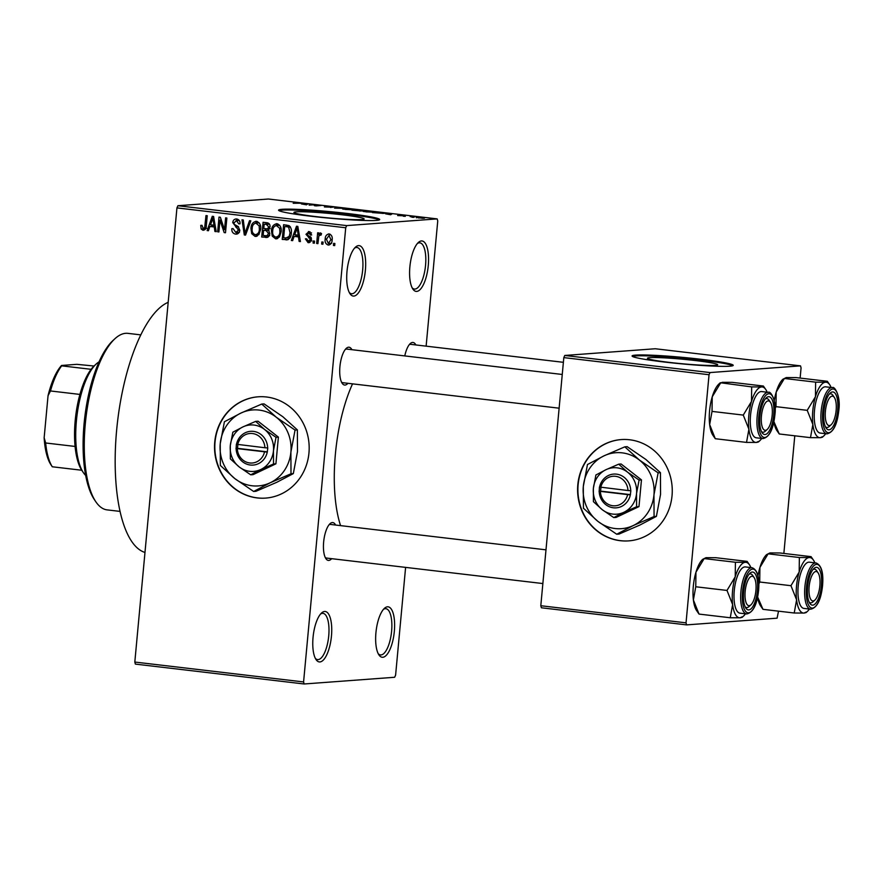 <?xml version="1.0" encoding="UTF-8"?>
<svg xmlns="http://www.w3.org/2000/svg" width="883" height="883" viewBox="0 0 883 883"><rect width="100%" height="100%" fill="white"/><g stroke="black" fill="none" stroke-linecap="round" stroke-linejoin="round"><path stroke-width="1.32" d="M382.792 657.272A25.397 9.084 -83.3 0 1 378.939 654.932A25.397 9.084 -83.3 0 1 376.114 630.981A25.397 9.084 -83.3 0 1 384.425 608.332A25.397 9.084 -83.3 0 1 387.482 606.809A25.397 9.084 -83.3 0 1 394.337 631.356A25.397 9.084 -83.3 0 1 382.792 657.272M378.233 653.718A23.278 8.322 96.7 0 0 380.452 654.921A23.278 8.322 96.7 0 0 381.026 654.932A23.278 8.322 96.7 0 0 391.533 631.985A23.278 8.322 96.7 0 0 385.893 608.696A23.278 8.322 96.7 0 0 385.319 608.674A23.278 8.322 96.7 0 0 383.454 609.347M416.732 291.412A25.397 9.084 -83.3 0 1 412.88 289.072A25.397 9.084 -83.3 0 1 410.054 265.121A25.397 9.084 -83.3 0 1 418.365 242.472A25.397 9.084 -83.3 0 1 421.423 240.949A25.397 9.084 -83.3 0 1 428.277 265.496A25.397 9.084 -83.3 0 1 416.732 291.412M412.173 287.858A23.278 8.322 96.7 0 0 414.392 289.061A23.278 8.322 96.7 0 0 414.966 289.072A23.278 8.322 96.7 0 0 425.474 266.125A23.278 8.322 96.7 0 0 419.833 242.836A23.278 8.322 96.7 0 0 419.259 242.814A23.278 8.322 96.7 0 0 417.394 243.498M353.851 296.081A25.397 9.084 -83.3 0 1 349.999 293.73A25.397 9.084 -83.3 0 1 347.174 269.779A25.397 9.084 -83.3 0 1 355.485 247.141A25.397 9.084 -83.3 0 1 358.531 245.617A25.397 9.084 -83.3 0 1 365.396 270.165A25.397 9.084 -83.3 0 1 353.851 296.081M349.293 292.516A23.278 8.322 96.7 0 0 351.511 293.73A23.278 8.322 96.7 0 0 352.085 293.741A23.278 8.322 96.7 0 0 362.593 270.783A23.278 8.322 96.7 0 0 356.953 247.494A23.278 8.322 96.7 0 0 356.379 247.483A23.278 8.322 96.7 0 0 354.513 248.156M319.911 661.941A25.397 9.084 -83.3 0 1 316.059 659.59A25.397 9.084 -83.3 0 1 313.233 635.639A25.397 9.084 -83.3 0 1 321.544 613.001A25.397 9.084 -83.3 0 1 324.591 611.477A25.397 9.084 -83.3 0 1 331.456 636.025A25.397 9.084 -83.3 0 1 319.911 661.941M315.352 658.376A23.278 8.322 96.7 0 0 317.571 659.59A23.278 8.322 96.7 0 0 318.145 659.601A23.278 8.322 96.7 0 0 328.653 636.643A23.278 8.322 96.7 0 0 323.012 613.354A23.278 8.322 96.7 0 0 322.438 613.343A23.278 8.322 96.7 0 0 320.573 614.016M620.241 540.694A50.784 47.318 -94.2 0 0 628.685 540.882A50.784 47.318 -94.2 0 0 672.261 491.257A50.784 47.318 -94.2 0 0 629.612 439.767A50.784 47.318 -94.2 0 0 621.168 439.579A50.784 47.318 -94.2 0 0 577.592 489.204A50.784 47.318 -94.2 0 0 620.241 540.694M621.323 439.568A50.784 47.318 -94.2 0 0 577.901 489.259A50.784 47.318 -94.2 0 0 620.55 540.672A50.784 47.318 -94.2 0 0 628.839 540.871M669.789 362.449A35.254 2.274 5.3 0 0 717.669 364.756A35.254 2.274 5.3 0 0 695.34 360.551A35.254 2.274 5.3 0 0 647.46 358.244A35.254 2.274 5.3 0 0 669.789 362.449M664.237 362.019A50.784 3.278 5.3 0 0 733.21 365.352A50.784 3.278 5.3 0 0 701.047 359.293A50.784 3.278 5.3 0 0 632.073 355.97A50.784 3.278 5.3 0 0 664.237 362.019M732.747 365.728A50.784 3.278 5.3 0 0 700.97 360.132A50.784 3.278 5.3 0 0 632.46 356.423M257.174 497.924A50.784 47.318 -94.2 0 0 265.606 498.1A50.784 47.318 -94.2 0 0 309.182 448.487A50.784 47.318 -94.2 0 0 266.534 396.997A50.784 47.318 -94.2 0 0 258.09 396.809A50.784 47.318 -94.2 0 0 214.525 446.434A50.784 47.318 -94.2 0 0 257.174 497.924M258.244 396.798A50.784 47.318 -94.2 0 0 214.823 446.489A50.784 47.318 -94.2 0 0 257.472 497.902A50.784 47.318 -94.2 0 0 265.761 498.089M296.346 211.843A35.254 2.274 5.3 0 0 293.94 212.439A35.254 2.274 5.3 0 0 322.438 217.328A35.254 2.274 5.3 0 0 361.743 219.547A35.254 2.274 5.3 0 0 364.149 218.951A35.254 2.274 5.3 0 0 335.65 214.061A35.254 2.274 5.3 0 0 296.346 211.843M282.019 209.304A50.784 3.278 5.3 0 0 278.553 210.165A50.784 3.278 5.3 0 0 319.613 217.207A50.784 3.278 5.3 0 0 376.224 220.408A50.784 3.278 5.3 0 0 379.69 219.547A50.784 3.278 5.3 0 0 338.642 212.505A50.784 3.278 5.3 0 0 282.019 209.304M379.237 219.933A50.784 3.278 5.3 0 0 335.33 213.013A50.784 3.278 5.3 0 0 281.942 210.143A50.784 3.278 5.3 0 0 278.94 210.629M347.935 383.31A19.04 6.81 -83.3 0 1 345.065 385.054A19.04 6.81 -83.3 0 1 342.174 383.299A19.04 6.81 -83.3 0 1 340.054 365.341A19.04 6.81 -83.3 0 1 346.291 348.355A19.04 6.81 -83.3 0 1 348.575 347.207A19.04 6.81 -83.3 0 1 351.898 349.69M562.261 374.469L346.842 349.094A16.932 6.049 96.7 0 0 346.423 349.083A16.932 6.049 96.7 0 0 345.319 349.425M341.467 382.041A16.932 6.049 96.7 0 0 342.88 382.714A16.932 6.049 96.7 0 0 343.299 382.725M404.778 355.915A19.04 6.81 -83.3 0 1 410.242 343.608A19.04 6.81 -83.3 0 1 412.538 342.461A19.04 6.81 -83.3 0 1 415.86 344.944M563.387 362.317L410.794 344.348A16.932 6.049 96.7 0 0 410.374 344.337A16.932 6.049 96.7 0 0 409.271 344.679M331.666 558.674A19.04 6.81 -83.3 0 1 328.796 560.418A19.04 6.81 -83.3 0 1 325.904 558.663A19.04 6.81 -83.3 0 1 323.785 540.694A19.04 6.81 -83.3 0 1 330.021 523.718A19.04 6.81 -83.3 0 1 332.306 522.57A19.04 6.81 -83.3 0 1 335.628 525.043M545.992 549.833L330.573 524.447A16.932 6.049 96.7 0 0 330.154 524.447A16.932 6.049 96.7 0 0 329.05 524.789M325.209 557.394A16.932 6.049 96.7 0 0 326.611 558.078A16.932 6.049 96.7 0 0 327.03 558.089M304.16 683.983L135.375 664.104L134.812 662.051L303.586 681.941L304.16 683.983L394.646 677.272L395.606 675.109L405.606 567.383M426.125 346.147L437.747 220.949L437.173 218.896L346.677 225.607L345.717 227.77L176.942 207.891L177.902 205.728L346.677 225.607M329.282 244.944L328.156 245.021C325.695 244.039 324.701 242.052 325.187 239.072C325.253 236.026 326.589 234.315 329.182 233.94C331.622 234.889 332.615 236.843 332.163 239.779C332.118 242.88 330.783 244.624 328.156 245.021L328.73 245.044M328.619 233.918L329.182 233.94M317.913 243.631L316.666 243.476L317.659 232.77L318.906 232.924L318.752 234.624L320.419 232.902L321.544 233.62L321.048 235.11L319.977 234.801L321.18 234.712L318.862 235.916L317.913 243.631M308.322 241.147L310.165 239.679L309.933 238.675L305.971 234.293L309.072 231.567L311.688 234.966L310.419 235.01L308.973 233.101L307.24 234.216L311.434 239.558L308.101 242.659L305.375 238.863L306.633 238.818L308.322 241.147L311.842 240.927M308.41 231.556L309.072 231.567M311.257 232.935L308.454 233.09L311.522 232.858M308.774 242.682L309.381 242.571M287.858 239.701L282.229 239.425L283.598 224.701L289.05 225.618C291.081 227.516 291.832 229.966 291.313 232.969C291.247 237.196 289.436 239.492 285.893 239.856L286.931 239.889M267.582 237.317L261.71 237.008L263.079 222.284L266.964 222.748C269.127 223.09 270.165 224.459 270.055 226.843L268.421 229.779L269.79 233.587C269.503 236.346 268.101 237.637 265.584 237.461L266.677 237.494M245.54 235.099L244.315 234.955L241.986 219.801L243.278 219.955L245.01 233.3L249.525 220.684L250.827 220.838L245.54 235.099M218.896 231.964L217.648 231.81L219.006 217.097L220.342 217.251L224.514 229.668L225.618 217.869L226.865 218.024L225.496 232.737L224.161 232.582L219.988 220.176L218.896 231.964M203.245 228.565L204.69 227.615L205.982 215.562L207.24 215.706L206.313 225.695C206.368 228.41 205.275 229.944 203.024 230.286L201.158 229.017L200.75 225.375L202.019 225.331L203.245 228.565L206.589 228.344M303.586 681.941L345.717 227.77M134.812 662.051L176.942 207.891M208.432 230.728L207.119 230.573L212.284 216.302L213.598 216.456L216.214 231.644L214.911 231.489L214.238 226.964L209.911 226.456L208.432 230.728M235.772 232.406L238.542 230.176L232.748 222.593C233.068 220.121 234.381 218.918 236.677 218.984C239.083 219.525 240.198 221.136 240.033 223.818L238.763 223.863L236.556 220.706L233.995 222.792L234.249 224.337L238.222 226.578L239.79 230.297C239.403 232.946 237.98 234.216 235.507 234.105C232.825 233.476 231.6 231.655 231.832 228.653L233.09 228.609L235.772 232.406L239.514 232.196M235.904 218.962L236.677 218.984M239.293 220.507L235.927 220.695L239.249 220.452M236.39 234.138L237.207 233.984M251.721 233.686L250.96 228.498C251.081 224.293 252.924 221.898 256.5 221.313C259.834 222.682 261.202 225.397 260.606 229.448L258.885 234.591L255.099 236.423L251.721 233.686L253.289 233.576M255.772 221.302L256.5 221.313M255.86 236.434L256.578 236.313M272.24 236.103L271.478 230.916C271.589 226.71 273.443 224.315 277.019 223.73C280.353 225.099 281.721 227.814 281.125 231.865L279.403 237.008L275.617 238.84L272.24 236.103L273.807 235.993M276.291 223.719L277.019 223.73M276.379 238.852L277.096 238.73M292.637 240.651L291.335 240.496L296.5 226.225L297.814 226.379L300.43 241.567L299.127 241.412L298.454 236.887L294.127 236.379L292.637 240.651M314.348 243.2L313.101 243.057L313.288 240.96L314.547 241.103L314.348 243.2M322.913 244.216L321.666 244.072L321.854 241.964L323.101 242.108L322.913 244.216M334.69 245.606L333.432 245.452L333.631 243.355L334.878 243.498L334.69 245.606M413.906 217.339L411.897 217.24L413.906 217.339M410.176 216.655L414.591 216.843L410.176 216.655M405.341 216.324L403.332 216.236L405.341 216.324M397.803 215.342L404.05 215.772L397.648 215.573M402.725 215.629L401.754 215.397M385.551 213.829L392.041 213.874L390.661 214.746L385.551 213.829M365.794 211.832L363.664 211.059L371.313 211.423C374.381 211.854 375.065 212.108 373.354 212.196L365.794 211.832M363.045 211.346L363.619 211.501M374.204 212.008L373.354 212.196M345.275 209.414L343.145 208.642L350.794 209.006C353.862 209.437 354.547 209.69 352.836 209.779L345.275 209.414M342.527 208.929L343.101 209.083M353.686 209.591L352.836 209.779M293.2 203.278L301.467 203.2L293.2 203.278M437.173 218.896L268.388 199.017L177.902 205.728M301.346 203.918L307.836 203.951L306.445 204.823L301.346 203.918M313.421 204.823L309.127 205.143L313.244 204.591L315.54 205.684L321.092 205.518L315.728 205.916L313.421 204.823M324.679 206.622L333.123 207.229L324.392 206.931M330.485 207.461L331.136 207.45M345.065 208.344L334.547 208.134L336.213 207.295L337.505 207.45L335.717 208.145L345.065 208.344M361.191 210.971L351.942 210.187L357.317 209.779L363.277 210.75L360.772 210.993M383.564 213.388L372.46 212.604L383.211 212.858C384.8 213.156 384.911 213.333 383.564 213.388C384.911 213.333 384.8 213.156 383.211 212.858L383.156 213.41M423.873 218.278L416.875 217.461L424.513 218.145M416.202 217.593L416.842 217.803M778.508 611.168L777.095 618.177L686.599 624.888L541.378 607.78L540.804 605.727L686.036 622.846L709.049 374.734L563.818 357.615L564.778 355.463L710.009 372.571L709.049 374.734M540.804 605.727L563.818 357.615M800.13 378.079L801.069 367.902L800.506 365.86L710.009 372.571M800.506 365.86L655.274 348.752L564.778 355.463M783.861 553.442L794.777 435.805M686.036 622.846L686.599 624.888M340.573 525.628A97.34 34.812 -83.3 0 1 352.538 383.851M144.978 552.449A126.964 45.408 -83.3 0 1 116.622 430.352A126.964 45.408 -83.3 0 1 168.178 302.317M305.121 203.94L302.394 203.918L305.121 203.94M306.633 204.701L306.71 203.929M314.48 205.772L314.58 204.746M336.147 207.991L336.213 207.295M352.262 209.801L350.176 209.05L343.708 209.194M351.589 209.812L352.295 209.47M345.882 209.481L351.611 209.624M344.381 208.796L345.893 209.359M361.931 210.739L357.935 209.977L362.151 210.75M359.922 210.982L355.706 210.143L360.165 210.982M372.781 212.218L370.694 211.467L364.226 211.611M372.107 212.229L372.814 211.887M366.401 211.898L372.129 212.041M364.9 211.203L366.412 211.777M378.454 212.395L374.337 212.704L382.317 213.233L378.454 212.395M382.306 213.432L382.339 212.869M389.326 213.863L386.599 213.841L389.326 213.863M390.849 214.624L390.926 213.852M421.787 217.759L418.134 217.604L422.571 218.311M418.917 218.079L418.134 217.604M204.977 229.668L204.227 228.785L201.158 229.017M206.037 227.516L204.69 227.615M208.52 230.474L207.119 230.573M211.644 226.335L212.13 224.977M216.18 231.401L214.911 231.489M215.397 226.876L214.238 226.964M215.331 226.512L209.911 226.456M212.063 220.64L210.496 224.79L213.973 225.198L212.891 217.924L212.063 220.64M213.841 217.847L212.891 217.924M215.088 225.11L213.973 225.198M218.918 231.721L217.648 231.81M225.794 229.58L224.514 229.668M225.518 232.483L224.161 232.582M221.291 220.088L219.988 220.176M237.803 233.73L235.871 232.417M239.801 230.088L238.542 230.176M234.028 222.505L232.748 222.593M236.258 220.662L237.56 219.183M240.033 223.774L238.763 223.863M245.629 234.856L244.315 234.955M246.247 233.211L245.01 233.3M252.24 228.399L250.96 228.498M255.673 223.035L257.339 221.512M257.317 236.004L255.551 234.712M259.149 222.836L256.357 223.035C253.609 223.52 252.218 225.386 252.207 228.664C251.754 231.666 252.77 233.686 255.242 234.701L258.962 234.47M259.116 222.792L255.772 223.024L259.149 225.871L260.463 225.772M260.628 229.161L259.37 229.26L259.149 225.871M255.242 234.701C257.935 234.238 259.304 232.428 259.37 229.26M267.935 237.152L261.71 237.008M264.779 236.776L264.889 235.64M265.397 230.132L265.529 228.752M265.971 224.017L266.092 222.637M269.028 230.32L263.598 230.275L263.123 235.43L265.772 235.739L267.085 235.706L268.542 233.454L266.07 230.562L263.598 230.275M269.492 224.194L264.172 224.15L263.763 228.554L267.428 228.84L268.785 226.942L266.346 224.414L264.172 224.15M270.055 226.854L268.785 226.942M269.481 228.686L266.103 228.829M269.039 230.342L266.07 230.562M269.801 233.355L268.542 233.454M269.293 235.551L265.772 235.739M272.759 230.816L271.478 230.916M276.191 225.452L277.858 223.929M277.836 238.421L276.07 237.13M279.668 225.253L276.876 225.452C274.127 225.938 272.737 227.803 272.726 231.081C272.273 234.083 273.288 236.103 275.761 237.119L279.481 236.887M279.635 225.209L276.291 225.441L279.668 228.289L280.982 228.189M281.147 231.578L279.889 231.677L279.668 228.289M275.761 237.119C278.443 236.655 279.823 234.845 279.889 231.677M288.266 239.547L282.229 239.425M285.297 239.194L285.408 238.057M286.478 226.434L286.611 225.055M290.176 226.633L284.69 226.567L283.642 237.847L289.966 237.913M289.966 226.6L284.69 226.567M290.529 227.196L286.898 226.832M291.324 232.704L290.066 232.803L288.653 227.328M290.662 236.236L289.227 236.335L290.066 232.803M285.882 238.112L289.227 236.335M292.737 240.386L291.335 240.496M295.849 236.247L296.346 234.9M300.386 241.313L299.127 241.412M299.613 236.799L298.454 236.887M299.547 236.423L294.127 236.379M296.269 230.562L294.712 234.712L298.189 235.121L297.107 227.847L296.269 230.562M298.046 227.77L297.107 227.847M299.304 235.033L298.189 235.121M310.165 242.163L309.039 241.136M311.434 239.591L310.165 239.679M311.434 238.565L309.933 238.675M310.982 237.273L309.646 236.291M307.251 234.194L305.971 234.293M309.271 233.024L310.099 231.854M311.677 234.922L310.419 235.01M314.37 242.968L313.101 243.057M317.935 243.388L316.666 243.476M321.269 234.448L318.752 234.624M322.935 243.973L321.666 244.072M330.198 244.481L329.105 243.476M326.467 238.973L325.187 239.072M329.193 235.419L330.22 234.26M332.174 239.646L330.904 239.734L329.006 235.463L326.445 239.216L328.333 243.498L331.688 243.278M328.333 243.498L330.904 239.734M334.712 245.364L333.432 245.452M95.805 501.732L94.36 499.59A86.755 31.026 -83.3 0 1 84.713 417.758A86.755 31.026 -83.3 0 1 113.112 340.397L115.011 338.653A88.874 31.788 96.7 0 0 85.927 417.902A88.874 31.788 96.7 0 0 95.805 501.732A88.874 31.788 96.7 0 0 107.097 509.877L120.033 511.4M140.827 334.878L127.892 333.355A88.874 31.788 96.7 0 0 125.684 333.31A88.874 31.788 96.7 0 0 115.011 338.653M757.989 575.915A27.925 9.989 -83.3 0 1 759.921 567.449L768.133 553.829L799.369 557.515L799.17 572.074L790.958 585.694L796.598 599.833L794.225 613.012L804.071 613.056L805.914 612.151M758.861 584.071L759.722 582.018L759.921 567.449A27.925 9.989 -83.3 0 1 766.621 554.612L769.976 552.924L779.821 552.968L811.058 556.643L813.464 560.131A27.925 9.989 96.7 0 0 809.225 557.548L799.369 557.515M821.4 585.716A19.04 6.81 -83.3 0 1 809.854 603.398A19.04 6.81 -83.3 0 1 807.592 586.742A19.04 6.81 -83.3 0 1 813.971 568.453A19.04 6.81 -83.3 0 1 821.4 585.716M814.91 600.054A14.812 5.298 96.7 0 0 819.755 586.853A14.812 5.298 96.7 0 0 818.111 572.879A14.812 5.298 96.7 0 0 817.161 571.875A14.812 5.298 96.7 0 0 809.645 582.923A14.812 5.298 96.7 0 0 811.83 600.572A14.812 5.298 96.7 0 0 814.91 600.054L813.011 601.798A16.932 6.049 -83.3 0 1 810.561 602.813A16.932 6.049 -83.3 0 1 809.49 602.394A16.932 6.049 -83.3 0 1 809.148 602.129A16.932 6.049 96.7 0 0 810.561 602.813A16.932 6.049 96.7 0 0 813.983 600.705M816.047 562.968L809.369 562.184A23.278 8.322 96.7 0 0 798.21 585.926A23.278 8.322 96.7 0 0 803.927 608.42L810.594 609.204A23.278 8.322 -83.3 0 1 804.888 586.72A23.278 8.322 -83.3 0 1 816.047 562.968C821.477 565.164 823.651 572.714 822.559 585.617C820.969 600.087 816.985 607.957 810.594 609.204M757.603 597.085A27.925 9.989 -83.3 0 0 760.583 605.859L762.989 609.336L794.225 613.012M762.989 609.336L757.625 596.985M759.722 582.018L790.958 585.694M811.058 556.643L809.225 557.548A27.925 9.989 -83.3 0 0 799.17 572.074A27.925 9.989 -83.3 0 0 796.598 599.833A27.925 9.989 -83.3 0 0 804.071 613.056A27.925 9.989 -83.3 0 0 807.426 611.378L806.047 612.636M809.402 609.071A27.925 9.989 -83.3 0 1 807.426 611.378M814.854 562.835A27.925 9.989 96.7 0 0 813.464 560.131M817.36 572.029A16.932 6.049 96.7 0 0 814.512 569.182A16.932 6.049 96.7 0 0 812.989 569.524A16.932 6.049 -83.3 0 1 814.512 569.182A16.932 6.049 -83.3 0 1 815.583 569.601A16.932 6.049 -83.3 0 1 816.665 570.738L818.111 572.879M830.793 425.021A14.812 5.298 96.7 0 0 831.179 424.69A14.812 5.298 96.7 0 0 836.024 411.489A14.812 5.298 96.7 0 0 834.38 397.516A14.812 5.298 96.7 0 0 830.748 396.721A14.812 5.298 96.7 0 0 825.23 414.944A14.812 5.298 96.7 0 0 830.793 425.021M833.629 396.666A16.932 6.049 96.7 0 0 830.782 393.829A16.932 6.049 96.7 0 0 829.258 394.16A16.932 6.049 -83.3 0 1 830.782 393.829A16.932 6.049 -83.3 0 1 832.934 395.374L834.38 397.516M831.179 424.69L829.28 426.434A16.932 6.049 -83.3 0 1 828.828 426.809A16.932 6.049 -83.3 0 1 826.819 427.449A16.932 6.049 -83.3 0 1 825.417 426.765A16.932 6.049 96.7 0 0 826.819 427.449A16.932 6.049 96.7 0 0 829.711 426.003M750.517 576.82A14.812 5.298 96.7 0 0 744.998 595.043A14.812 5.298 96.7 0 0 750.561 605.12A14.812 5.298 96.7 0 0 750.958 604.8A14.812 5.298 96.7 0 0 755.804 591.588A14.812 5.298 96.7 0 0 754.159 577.625A14.812 5.298 96.7 0 0 750.517 576.82M750.958 604.8L749.049 606.544A16.932 6.049 -83.3 0 1 748.607 606.908A16.932 6.049 -83.3 0 1 746.599 607.559A16.932 6.049 -83.3 0 1 745.197 606.875A16.932 6.049 96.7 0 0 746.599 607.559A16.932 6.049 96.7 0 0 749.479 606.113M753.409 576.776A16.932 6.049 96.7 0 0 750.561 573.928A16.932 6.049 96.7 0 0 749.038 574.259A16.932 6.049 -83.3 0 1 750.561 573.928A16.932 6.049 -83.3 0 1 752.713 575.484L754.159 577.625M769.479 401.268A14.812 5.298 96.7 0 0 761.952 412.317A14.812 5.298 96.7 0 0 764.148 429.966A14.812 5.298 96.7 0 0 767.228 429.436A14.812 5.298 96.7 0 0 772.073 416.235A14.812 5.298 96.7 0 0 770.429 402.262A14.812 5.298 96.7 0 0 769.479 401.268M761.797 431.776A16.932 6.049 -83.3 0 1 761.466 431.511A16.932 6.049 96.7 0 0 762.868 432.195A16.932 6.049 -83.3 0 1 761.797 431.776M769.678 401.412A16.932 6.049 96.7 0 0 766.83 398.564A16.932 6.049 96.7 0 0 765.307 398.906A16.932 6.049 -83.3 0 1 766.83 398.564A16.932 6.049 -83.3 0 1 767.89 398.984A16.932 6.049 -83.3 0 1 768.983 400.12L770.429 402.262M767.228 429.436L765.318 431.18A16.932 6.049 -83.3 0 1 762.868 432.195A16.932 6.049 96.7 0 0 766.301 430.087M83.41 472.714L81.964 470.573A57.13 20.43 -83.3 0 1 81.744 470.242A57.13 20.43 -83.3 0 1 75.088 446.445A57.13 20.43 -83.3 0 1 75.198 420.606A57.13 20.43 -83.3 0 1 79.912 394.425A57.13 20.43 -83.3 0 1 91.104 369.315A57.13 20.43 -83.3 0 1 94.315 365.739L96.214 363.995A59.249 21.192 96.7 0 0 76.402 420.893A59.249 21.192 96.7 0 0 83.41 472.714A59.249 21.192 96.7 0 0 85.673 475.44M99.051 361.864A59.249 21.192 96.7 0 0 96.214 363.995M79.912 394.425L50.474 390.959L48.046 395.716A55.022 19.68 -83.3 0 1 61.523 365.474L76.854 364.337L94.017 366.015M52.252 466.71L51.071 464.966A55.022 19.68 -83.3 0 1 44.15 437.769L48.046 395.716M44.15 437.769L45.651 442.979A57.13 20.43 96.7 0 0 52.296 466.776L52.152 466.401M75.088 446.445L45.651 442.979M61.523 365.474L61.667 365.849A57.13 20.43 96.7 0 0 50.474 390.959M91.104 369.315L61.667 365.849M81.744 470.242L52.296 466.776M825.671 433.708A27.925 9.989 -83.3 0 1 823.696 436.014A27.925 9.989 -83.3 0 1 820.34 437.692A27.925 9.989 96.7 0 1 812.868 424.469A27.925 9.989 -83.3 0 1 812.79 410.694A27.925 9.989 -83.3 0 1 815.439 396.721L807.217 410.341L812.868 424.469L810.495 437.659L820.34 437.692L822.183 436.787M823.861 411.379A19.04 6.81 -83.3 0 1 830.23 393.09A19.04 6.81 -83.3 0 1 837.669 410.352A19.04 6.81 -83.3 0 1 826.113 428.034A19.04 6.81 -83.3 0 1 823.861 411.379M814.479 410.573A23.278 8.322 96.7 0 0 820.197 433.056L826.863 433.851A23.278 8.322 -83.3 0 1 821.157 411.357A23.278 8.322 -83.3 0 1 832.316 387.615L825.638 386.831A23.278 8.322 96.7 0 0 814.479 410.573M773.872 421.721A27.925 9.989 -83.3 0 0 776.852 430.496L779.259 433.972L773.894 421.621M779.259 433.972L810.495 437.659M775.131 408.708L775.98 406.655L807.217 410.341M775.98 406.655L776.19 392.096L784.402 378.476L815.638 382.151L815.439 396.721A27.925 9.989 -83.3 0 1 825.495 382.196L815.638 382.151M827.327 381.29L825.495 382.196A27.925 9.989 -83.3 0 1 829.733 384.767L827.327 381.29L796.091 377.604L786.234 377.571L782.89 379.249A27.925 9.989 -83.3 0 0 776.19 392.096A27.925 9.989 -83.3 0 0 774.259 400.551M829.733 384.767A27.925 9.989 -83.3 0 1 831.124 387.471M750.892 567.581A27.925 9.989 96.7 0 0 749.512 564.877L747.106 561.389L715.87 557.714L706.014 557.67L702.658 559.358A27.925 9.989 -83.3 0 0 695.959 572.195L695.76 586.765L693.387 599.954A27.925 9.989 -83.3 0 0 696.621 610.595L699.027 614.082L693.387 599.954A27.925 9.989 -83.3 0 1 693.321 586.18A27.925 9.989 -83.3 0 1 695.959 572.195L704.181 558.575L735.418 562.261L735.219 576.82L726.996 590.44L732.636 604.579L730.263 617.758L740.12 617.802L741.952 616.897M757.448 590.462A19.04 6.81 -83.3 0 1 745.892 608.144A19.04 6.81 -83.3 0 1 743.641 591.489A19.04 6.81 -83.3 0 1 750.009 573.199A19.04 6.81 -83.3 0 1 757.448 590.462M752.084 567.714L745.418 566.93A23.278 8.322 96.7 0 0 734.259 590.672A23.278 8.322 96.7 0 0 739.965 613.166L746.643 613.95A23.278 8.322 -83.3 0 1 740.925 591.455A23.278 8.322 -83.3 0 1 752.084 567.714C757.526 569.91 759.689 577.449 758.607 590.363C757.007 604.833 753.022 612.692 746.643 613.95M699.027 614.082L730.263 617.758M695.76 586.765L726.996 590.44M747.106 561.389L745.263 562.294L735.418 562.261M745.451 613.806A27.925 9.989 -83.3 0 1 743.475 616.113A27.925 9.989 -83.3 0 1 740.12 617.802A27.925 9.989 -83.3 0 1 732.636 604.579A27.925 9.989 -83.3 0 1 735.219 576.82A27.925 9.989 -83.3 0 1 745.263 562.294A27.925 9.989 96.7 0 1 749.512 564.877M761.72 438.454A27.925 9.989 -83.3 0 1 759.744 440.76A27.925 9.989 -83.3 0 1 756.389 442.438A27.925 9.989 96.7 0 1 748.905 429.215A27.925 9.989 -83.3 0 1 748.839 415.44A27.925 9.989 -83.3 0 1 751.477 401.467L743.265 415.087L748.905 429.215L746.532 442.405L756.389 442.438L758.221 441.533M759.91 416.125A19.04 6.81 -83.3 0 1 766.278 397.836A19.04 6.81 -83.3 0 1 773.707 415.098A19.04 6.81 -83.3 0 1 762.161 432.78A19.04 6.81 -83.3 0 1 759.91 416.125M750.528 415.319A23.278 8.322 96.7 0 0 756.234 437.802L762.912 438.586A23.278 8.322 -83.3 0 1 757.195 416.103A23.278 8.322 -83.3 0 1 768.353 392.361L761.687 391.566A23.278 8.322 96.7 0 0 750.528 415.319M712.029 411.401L712.228 396.842A27.925 9.989 -83.3 0 0 709.656 424.591A27.925 9.989 -83.3 0 0 712.89 435.242L715.296 438.719L709.656 424.591L712.029 411.401L743.265 415.087M715.296 438.719L746.532 442.405M751.687 386.897L751.477 401.467A27.925 9.989 -83.3 0 1 761.532 386.942L751.687 386.897L720.307 382.736L718.928 383.995A27.925 9.989 -83.3 0 0 712.228 396.842L720.451 383.222L722.283 382.317L732.128 382.35L763.365 386.037L765.782 389.513A27.925 9.989 -83.3 0 1 767.161 392.218M763.365 386.037L761.532 386.942A27.925 9.989 -83.3 0 1 765.782 389.513M264.911 447.747L236.379 444.248L236.114 448.465A16.932 15.773 -94.2 0 0 250.319 465.021A16.932 15.773 -94.2 0 0 267.262 452.129L267.781 447.946L264.911 447.747A14.812 13.797 -94.2 0 0 252.483 433.531A14.812 13.797 -94.2 0 0 237.715 444.546M267.659 447.924A16.932 15.773 -94.2 0 0 253.443 431.379A16.932 15.773 -94.2 0 0 236.501 444.259M230.364 458.906L239.227 466.952L250.706 474.811L253.09 474.635L275.915 463.818L278.388 437.118L258.046 421.213L255.662 421.39L242.946 426.897L232.836 432.206L230.297 445.65L230.364 458.906M250.706 474.811L260.816 469.502L273.531 463.994L275.915 463.818M273.531 463.994L273.465 450.738L276.015 437.295L278.388 437.118M276.015 437.295L264.536 429.436L255.662 421.39M295.054 430.076L276.269 417.229L261.754 404.061L240.938 413.067A38.09 35.486 -94.2 0 0 220.231 443.763A38.09 35.486 -94.2 0 0 234.856 478.619A38.09 35.486 -94.2 0 0 270.187 482.78A38.09 35.486 -94.2 0 0 290.893 452.085A38.09 35.486 -94.2 0 0 276.269 417.229A38.09 35.486 -94.2 0 0 240.938 413.067L224.403 421.754L220.231 443.763L220.342 465.451L234.856 478.619L253.642 491.467L255.971 491.29L276.776 482.295L293.322 473.608L290.993 473.774L290.893 452.085L295.054 430.076L297.372 429.9L297.483 451.599L293.322 473.608M253.642 491.467L270.187 482.78L290.993 473.774M261.754 404.061L264.072 403.895L282.858 416.743L297.372 429.9M242.946 426.897A23.278 21.689 -94.2 0 0 230.297 445.65A23.278 21.689 -94.2 0 0 239.227 466.952A23.278 21.689 -94.2 0 0 260.816 469.502A23.278 21.689 -94.2 0 0 273.465 450.738A23.278 21.689 -94.2 0 0 264.536 429.436A23.278 21.689 -94.2 0 0 242.946 426.897M236.114 448.465L267.262 452.129M237.328 448.752A14.812 13.797 -94.2 0 0 249.746 462.968A14.812 13.797 -94.2 0 0 264.514 451.953M237.869 444.568L237.516 448.332L235.982 448.454M237.516 448.332L267.417 451.853M627.979 490.529L599.447 487.019L599.182 491.235A16.932 15.773 -94.2 0 0 613.398 507.791A16.932 15.773 -94.2 0 0 630.341 494.91L630.848 490.716L627.979 490.529A14.812 13.797 -94.2 0 0 615.55 476.312A14.812 13.797 -94.2 0 0 600.782 487.328M630.727 490.705A16.932 15.773 -94.2 0 0 616.522 474.149A16.932 15.773 -94.2 0 0 599.579 487.03M593.431 501.687L602.305 509.734L613.784 517.581L616.157 517.405L638.983 506.599L641.466 479.888L621.113 463.994L618.74 464.171L606.025 469.668L595.915 474.977L593.365 488.431L593.431 501.687M613.784 517.581L623.895 512.272L636.61 506.765L638.983 506.599M636.61 506.765L636.544 493.509L639.093 480.065L641.466 479.888M639.093 480.065L627.603 472.206L618.74 464.171M658.122 472.846L639.336 459.999L624.822 446.831L604.016 455.838A38.09 35.486 -94.2 0 0 583.31 486.533A38.09 35.486 -94.2 0 0 597.934 521.389A38.09 35.486 -94.2 0 0 633.254 525.551A38.09 35.486 -94.2 0 0 653.961 494.855A38.09 35.486 -94.2 0 0 639.336 459.999A38.09 35.486 -94.2 0 0 604.016 455.838L587.471 464.524L583.31 486.533L583.42 508.233L597.934 521.389L616.72 534.237L619.038 534.072L639.855 525.065L656.4 516.378L654.071 516.555L653.961 494.855L658.122 472.846L660.451 472.681L660.561 494.37L656.4 516.378M616.72 534.237L633.254 525.551L654.071 516.555M624.822 446.831L627.151 446.666L645.937 459.513L660.451 472.681M606.025 469.668A23.278 21.689 -94.2 0 0 593.365 488.431A23.278 21.689 -94.2 0 0 602.305 509.734A23.278 21.689 -94.2 0 0 623.895 512.272A23.278 21.689 -94.2 0 0 636.544 493.509A23.278 21.689 -94.2 0 0 627.603 472.206A23.278 21.689 -94.2 0 0 606.025 469.668M599.182 491.235L630.341 494.91M600.396 491.533A14.812 13.797 -94.2 0 0 612.824 505.749A14.812 13.797 -94.2 0 0 627.592 494.734M600.948 487.339L600.595 491.114L599.06 491.224M600.595 491.114L630.484 494.635M306.246 204.801L306.313 204.094M390.452 214.724L390.518 214.017M206.324 225.573L205.055 225.662M214.37 220.949L213.311 221.026M238.542 226.821L235.684 227.03M247.085 230.949L245.772 231.037M269.414 224.183L266.346 224.414M298.586 230.871L297.527 230.949M311.235 237.748L308.763 237.935M822.47 585.639A22.009 7.87 96.7 0 0 816.532 564.358A22.009 7.87 96.7 0 0 806.521 586.82A22.009 7.87 96.7 0 0 812.47 608.1A22.009 7.87 96.7 0 0 822.47 585.639M822.79 411.456A22.009 7.87 96.7 0 0 828.74 432.736A22.009 7.87 96.7 0 0 838.74 410.275A22.009 7.87 96.7 0 0 832.79 389.006A22.009 7.87 96.7 0 0 822.79 411.456M758.519 590.385A22.009 7.87 96.7 0 0 752.57 569.105A22.009 7.87 96.7 0 0 742.57 591.566A22.009 7.87 96.7 0 0 748.508 612.846A22.009 7.87 96.7 0 0 758.519 590.385M758.839 416.202A22.009 7.87 96.7 0 0 764.777 437.482A22.009 7.87 96.7 0 0 774.788 415.021A22.009 7.87 96.7 0 0 768.839 393.741A22.009 7.87 96.7 0 0 758.839 416.202M267.163 228.874L270.231 228.653M266.677 235.783L269.745 235.551M542.857 583.553L326.611 558.078M342.88 382.714L559.127 408.189M826.863 433.851C833.243 432.593 837.239 424.723 838.828 410.253C840.925 395.849 834.38 385.783 832.316 387.615M823.696 436.014L822.316 437.273M743.475 616.113L742.095 617.383M762.912 438.586C769.292 437.339 773.276 429.469 774.877 414.999C776.974 400.584 770.418 390.529 768.353 392.361M759.744 440.76L758.365 442.019"/></g></svg>
